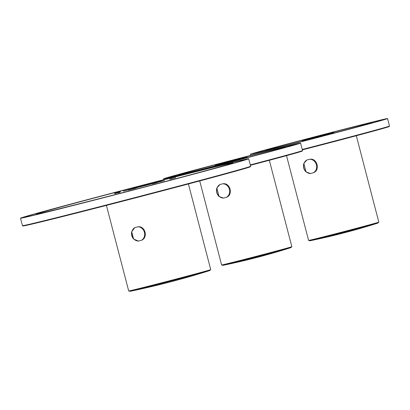 <?xml version="1.0" encoding="UTF-8"?>
<svg xmlns="http://www.w3.org/2000/svg" width="410" height="410" viewBox="0 0 410 410"><rect width="100%" height="100%" fill="white"/><g stroke="black" fill="none" stroke-linecap="round" stroke-linejoin="round"><path stroke-width="0.61" d="M152.33 183.911L156.564 182.804L152.771 183.834M156.83 182.768L156.564 182.804M170.78 178.75L171.293 178.616M137.729 187.155L133.496 188.262L137.729 187.155M135.746 187.626L136.679 187.442M120.074 192.377L115.025 193.448L119.213 192.387M118.577 192.5L119.592 192.285M120.391 191.772L114.436 193.361L120.391 191.772M128.279 190.163L136.115 188.139L128.279 190.163M169.668 179.298L175.629 177.704L169.668 179.298M161.786 180.907L153.95 182.927L161.786 180.907M164.441 180.579L123.395 191.168L144.976 185.315L164.441 180.579M137.991 226.776C145.248 225.813 148.323 237.626 141.506 240.27L138.375 241.07L133.604 239.02L131.666 231.722L134.859 227.576L137.991 226.776A7.201 6.452 -105.8 0 1 144.433 232.326A7.201 6.452 -105.8 0 1 141.506 240.27M32.262 214.589A117.901 1.189 165.4 0 1 160.351 180.574A117.901 1.189 165.4 0 1 248.685 158.762A117.901 1.189 165.4 0 1 236.924 162.37A117.901 1.189 165.4 0 1 108.84 196.385A117.901 1.189 165.4 0 1 20.5 218.197A117.901 1.189 165.4 0 1 32.262 214.589M233.398 163.272A113.836 1.148 -14.6 0 0 244.749 159.787A113.836 1.148 -14.6 0 0 134.306 187.37A113.836 1.148 -14.6 0 0 24.436 217.172A113.836 1.148 -14.6 0 0 109.726 196.113A113.836 1.148 -14.6 0 0 233.398 163.272M222.809 165.973A101.639 1.025 -14.6 0 0 232.947 162.862A101.639 1.025 -14.6 0 0 134.337 187.488A101.639 1.025 -14.6 0 0 36.239 214.102A101.639 1.025 -14.6 0 0 112.391 195.293A101.639 1.025 -14.6 0 0 222.809 165.973M247.01 157.153L215.296 165.333L247.01 157.153M222.845 183.777C230.276 182.511 233.495 194.873 226.381 197.338L223.486 198.076L219.083 196.534L216.828 188.031L219.95 184.515L222.845 183.777A7.201 6.452 -105.8 0 1 229.415 189.333A7.201 6.452 -105.8 0 1 226.381 197.338M170.529 176.664A70.843 0.712 165.4 0 1 247.491 156.225A70.843 0.712 165.4 0 1 300.571 143.121A70.843 0.712 165.4 0 1 293.504 145.289A70.843 0.712 165.4 0 1 216.541 165.727A70.843 0.712 165.4 0 1 163.462 178.837A70.843 0.712 165.4 0 1 170.529 176.664M290.239 146.124A67.081 0.676 -14.6 0 0 296.932 144.069A67.081 0.676 -14.6 0 0 231.845 160.325A67.081 0.676 -14.6 0 0 167.101 177.889A67.081 0.676 -14.6 0 0 217.361 165.476A67.081 0.676 -14.6 0 0 290.239 146.124M184.377 173.133A54.884 0.553 -14.6 0 0 178.903 174.814A54.884 0.553 -14.6 0 0 220.026 164.656A54.884 0.553 -14.6 0 0 279.651 148.825A54.884 0.553 -14.6 0 0 285.129 147.144A54.884 0.553 -14.6 0 0 244.006 157.296A54.884 0.553 -14.6 0 0 184.377 173.133M333.996 132.594L302.278 140.779L333.996 132.594M309.832 159.224C317.258 157.958 320.476 170.319 313.363 172.784L310.467 173.522L306.065 171.974L303.815 163.477L306.936 159.962L309.832 159.224A7.201 6.452 -105.8 0 1 316.402 164.779A7.201 6.452 -105.8 0 1 313.363 172.784M257.511 152.11A70.843 0.712 165.4 0 1 334.473 131.672A70.843 0.712 165.4 0 1 387.553 118.567A70.843 0.712 165.4 0 1 380.485 120.735A70.843 0.712 165.4 0 1 303.523 141.173A70.843 0.712 165.4 0 1 250.443 154.278A70.843 0.712 165.4 0 1 257.511 152.11M377.22 121.565A67.081 0.676 -14.6 0 0 383.914 119.515A67.081 0.676 -14.6 0 0 318.826 135.766A67.081 0.676 -14.6 0 0 254.082 153.33A67.081 0.676 -14.6 0 0 304.343 140.922A67.081 0.676 -14.6 0 0 377.22 121.565M271.364 148.579A54.884 0.553 -14.6 0 0 265.885 150.255A54.884 0.553 -14.6 0 0 307.008 140.102A54.884 0.553 -14.6 0 0 366.637 124.266A54.884 0.553 -14.6 0 0 372.111 122.585A54.884 0.553 -14.6 0 0 330.988 132.743A54.884 0.553 -14.6 0 0 271.364 148.579M134.859 227.576A7.201 6.452 -105.8 0 0 131.933 235.519A7.201 6.452 -105.8 0 0 138.375 241.07M209.756 270.559A41.805 0.42 165.4 0 1 209.556 270.626A41.805 0.42 165.4 0 1 169.971 281.286A41.805 0.42 165.4 0 1 130.216 291.29A41.805 0.42 165.4 0 1 129.99 291.336M128.699 290.972A42.384 0.425 -14.6 0 0 160.453 283.131A42.384 0.425 -14.6 0 0 206.502 270.902A42.384 0.425 -14.6 0 0 210.725 269.606L209.556 270.626A813.102 813.102 0 0 1 130.216 291.29L128.699 290.972L106.41 205.405M248.803 166.937A117.496 1.184 165.4 0 1 136.94 197.497A117.496 1.184 165.4 0 1 24.385 225.392M250.633 166.234A117.901 1.189 165.4 0 1 136.837 197.107A117.901 1.189 165.4 0 1 22.447 225.674L22.745 225.977L23.867 225.879C29.602 224.926 72.611 214.184 122.928 201.136C180.18 186.314 238.589 170.642 248.291 167.5L250.51 166.655L250.633 166.234L248.685 158.762M219.95 184.515A7.201 6.452 -105.8 0 0 216.916 192.521A7.201 6.452 -105.8 0 0 223.486 198.076M290.844 247.645A35.706 0.359 165.4 0 1 256.967 256.773A35.706 0.359 165.4 0 1 222.943 265.332A659.121 659.121 0 0 0 290.844 247.645L291.838 246.692A36.285 0.364 -14.6 0 1 288.22 247.799A36.285 0.364 -14.6 0 1 248.798 258.269A36.285 0.364 -14.6 0 1 221.61 264.983L222.943 265.332M299.531 151.592A70.433 0.712 165.4 0 1 250.392 165.307L297.419 152.617L302.006 151.213L302.518 150.593A70.843 0.712 165.4 0 1 250.29 164.917M306.936 159.962A7.201 6.452 -105.8 0 0 303.897 167.967A7.201 6.452 -105.8 0 0 310.467 173.522M377.83 223.091A35.706 0.359 165.4 0 1 343.954 232.219A35.706 0.359 165.4 0 1 309.924 240.778A659.121 659.121 0 0 0 377.83 223.091L378.819 222.133A36.285 0.364 -14.6 0 1 375.201 223.245A36.285 0.364 -14.6 0 1 335.78 233.715A36.285 0.364 -14.6 0 1 308.597 240.424L309.924 240.778M386.512 127.033A70.433 0.712 165.4 0 1 369.343 132.23A70.433 0.712 165.4 0 1 302.329 149.87L384.406 128.058L388.987 126.659L389.5 126.039A70.843 0.712 165.4 0 1 302.226 149.481M115.046 193.428L115.128 193.797M133.604 239.02C131.805 236.888 131.159 234.453 131.666 231.722M188.415 183.952L210.725 269.606M20.5 218.197L22.447 225.674M233.08 163.359L232.947 162.862M36.367 214.599L36.239 214.102M219.083 196.534C216.731 194.12 215.978 191.285 216.828 188.031M199.721 180.938L221.61 264.983M269.329 160.289L291.838 246.692M163.462 178.837L163.687 179.713M300.571 143.121L302.518 150.593M285.227 147.518L285.129 147.144M179.001 175.188L178.903 174.814M306.065 171.974C303.713 169.561 302.964 166.732 303.815 163.477M286.513 155.656L308.597 240.424M356.316 135.736L378.819 222.133M250.443 154.278L250.735 155.39M387.553 118.567L389.5 126.039M372.208 122.964L372.111 122.585M265.982 150.634L265.885 150.255"/></g></svg>
